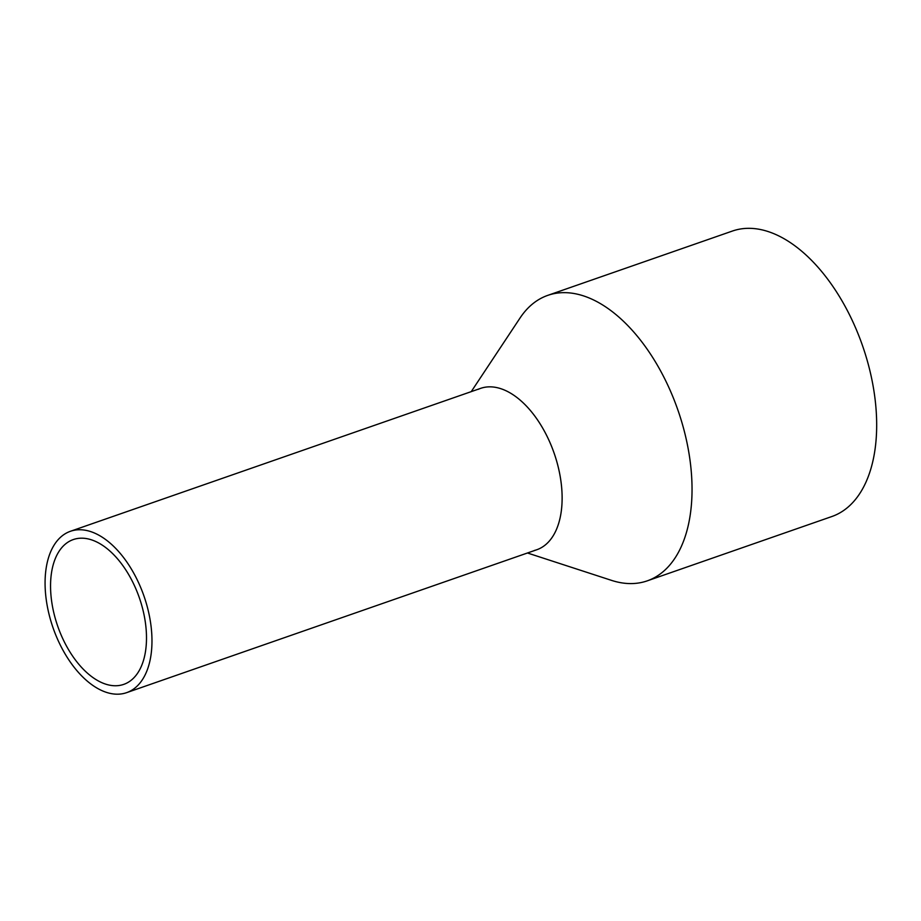 <?xml version="1.0" encoding="UTF-8"?>
<svg xmlns="http://www.w3.org/2000/svg" width="921" height="921" viewBox="0 0 921 921"><rect width="100%" height="100%" fill="white"/><g stroke="black" fill="none" stroke-linecap="round" stroke-linejoin="round"><path stroke-width="1.38" d="M68.039 532.246A85.434 48.145 -109.2 0 0 53.821 629.952A85.434 48.145 -109.2 0 0 126.638 692.65A85.434 48.145 -109.2 0 0 129.009 691.694A85.434 48.145 -109.2 0 0 143.227 593.987A85.434 48.145 -109.2 0 0 70.41 531.29A85.434 48.145 -109.2 0 0 68.039 532.246M126.638 692.65L536.782 549.745A85.434 48.145 -109.2 0 0 539.165 548.789A85.434 48.145 -109.2 0 0 553.383 451.083A85.434 48.145 -109.2 0 0 480.566 388.386L70.41 531.29M71.159 540.42A76.673 43.206 -109.2 0 0 58.403 628.11A76.673 43.206 -109.2 0 0 123.748 684.372A76.673 43.206 -109.2 0 0 125.889 683.52A76.673 43.206 -109.2 0 0 138.645 595.829A76.673 43.206 -109.2 0 0 73.3 539.568A76.673 43.206 -109.2 0 0 71.159 540.42M478.183 389.341A85.434 48.145 70.8 0 1 552.577 448.953A85.434 48.145 70.8 0 1 539.165 548.789A85.434 48.145 70.8 0 1 534.33 550.47M471.241 391.632L520.077 317.952A151.159 85.181 70.8 0 1 543.54 297.069A151.159 85.181 70.8 0 1 547.742 295.376A151.159 85.181 70.8 0 1 676.567 406.311A151.159 85.181 70.8 0 1 651.423 579.171A151.159 85.181 70.8 0 1 647.21 580.863A151.159 85.181 70.8 0 1 611.509 580.368L527.457 552.991M647.21 580.863L831.847 516.531A151.159 85.181 -109.2 0 0 836.049 514.839A151.159 85.181 -109.2 0 0 861.204 341.979A151.159 85.181 -109.2 0 0 732.379 231.056L547.742 295.376"/></g></svg>
